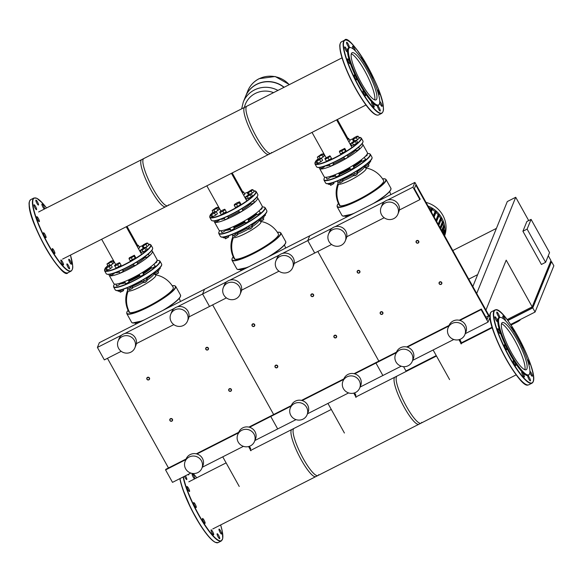 <?xml version="1.0" encoding="UTF-8"?>
<svg xmlns="http://www.w3.org/2000/svg" width="583" height="583" viewBox="0 0 583 583"><rect width="100%" height="100%" fill="white"/><g stroke="black" fill="none" stroke-linecap="round" stroke-linejoin="round"><path stroke-width="0.87" d="M237.733 434.67L238.724 432.236A9.051 8.709 22.1 0 1 254.997 431.631A9.051 8.709 22.1 0 1 255.492 439.043L254.501 441.477A9.051 8.709 22.1 0 1 238.228 442.082A9.051 8.709 22.1 0 1 245.53 429.328A9.051 8.709 22.1 0 1 254.501 441.477M185.139 461.386L186.13 458.952A9.051 8.709 22.1 0 1 202.403 458.347A9.051 8.709 22.1 0 1 202.899 465.759L201.907 468.193A9.051 8.709 22.1 0 1 185.634 468.798A9.051 8.709 22.1 0 1 192.944 456.037A9.051 8.709 22.1 0 1 201.907 468.193M170.724 314.273L171.708 311.839A9.051 8.709 22.1 0 1 187.981 311.235A9.051 8.709 22.1 0 1 188.477 318.646L187.493 321.08A9.051 8.709 22.1 0 1 171.22 321.685A9.051 8.709 22.1 0 1 178.522 308.932A9.051 8.709 22.1 0 1 187.493 321.08M118.13 340.989L119.114 338.555A9.051 8.709 22.1 0 1 135.387 337.951A9.051 8.709 22.1 0 1 135.883 345.362L134.899 347.796A9.051 8.709 22.1 0 1 118.626 348.401A9.051 8.709 22.1 0 1 125.928 335.648A9.051 8.709 22.1 0 1 134.899 347.796M414.892 182.406L489.99 317.334L488.066 322.078L481.128 309.624L481.376 309.019L487.155 319.397L488.583 315.862L415.796 185.088L414.367 188.622L420.139 199L419.898 199.605L412.961 187.15L414.892 182.406L309.704 235.831L307.78 240.582L314.711 253.037L307.78 240.582L309.704 235.831L204.516 289.263L202.593 294.014L209.523 306.469L202.593 294.014L204.516 289.263L99.336 342.695L97.412 347.439L104.342 359.893L121.213 351.323M226.933 281.647L177.341 306.84M174.339 308.363L124.747 333.556M121.745 335.079L97.412 347.439M226.393 297.898L188.972 316.904M173.807 324.614L136.378 343.62M107.447 358.319L168.472 467.96M273.653 414.528L212.635 304.887L273.653 414.528M291.296 405.571L271.008 415.876L270.76 416.481L277.69 428.942L270.76 416.481L271.008 415.876L248.89 427.106M238.702 432.287L196.303 453.822M186.108 458.996L165.82 469.308L165.579 469.913L172.51 482.367L190.823 473.068M291.048 406.176L249.524 427.273M238.454 432.892L196.93 453.989M185.86 459.608L165.579 469.913M296.004 419.636L254.888 440.522M243.41 446.352L202.294 467.238M342.921 381.246L343.904 378.812A9.051 8.709 22.1 0 1 360.177 378.199A9.051 8.709 22.1 0 1 360.673 385.611L359.689 388.045A9.051 8.709 22.1 0 1 343.416 388.65A9.051 8.709 22.1 0 1 350.718 375.897A9.051 8.709 22.1 0 1 359.689 388.045M290.327 407.962L291.311 405.52A9.051 8.709 22.1 0 1 307.584 404.915A9.051 8.709 22.1 0 1 308.079 412.327L307.095 414.761A9.051 8.709 22.1 0 1 290.822 415.366A9.051 8.709 22.1 0 1 298.124 402.613A9.051 8.709 22.1 0 1 307.095 414.761M275.905 260.849L276.896 258.415A9.051 8.709 22.1 0 1 293.169 257.81A9.051 8.709 22.1 0 1 293.664 265.214L292.673 267.648A9.051 8.709 22.1 0 1 276.4 268.253A9.051 8.709 22.1 0 1 283.71 255.5A9.051 8.709 22.1 0 1 292.673 267.648M223.318 287.565L224.302 285.123A9.051 8.709 22.1 0 1 240.575 284.519A9.051 8.709 22.1 0 1 241.071 291.93L240.079 294.364A9.051 8.709 22.1 0 1 223.806 294.969A9.051 8.709 22.1 0 1 231.116 282.216A9.051 8.709 22.1 0 1 240.079 294.364M332.113 228.223L282.529 253.408M279.527 254.931L229.935 280.124M331.581 244.466L294.16 263.48M278.987 271.182L241.566 290.188M378.841 361.103L317.815 251.462L378.841 361.103M396.476 352.139L376.195 362.444L375.948 363.056L382.878 375.51L375.948 363.056L376.195 362.444L354.078 373.681M343.89 378.855L301.484 400.397M396.236 352.751L354.704 373.841M343.642 379.467L302.118 400.557M401.191 366.204L360.075 387.09M348.598 392.92L307.481 413.806M138.404 248.591L139.68 247.68L138.528 245.611L138.105 245.173L136.823 245.749M137.253 246.522L138.528 245.611M110.916 265.068L113.918 262.78L112.767 260.703L110.945 261.155L106.959 263.997L108.074 266.008M106.959 263.997L111.681 261.898L112.832 263.975M108.773 263.552L109.684 265.185M111.681 261.898L112.767 260.703M123.523 290.261L120.222 292.098M120.273 292.221L123.501 290.677M117.788 290.56L118.16 291.23L119.318 291.223L122.561 289.467M118.874 290.414L119.318 291.223M110.471 268.61L112.228 267.138L111.076 265.061L109.91 265.076L106.995 266.555L105.246 268.027L106.398 270.097L107.556 270.089L110.471 268.61L109.32 266.533L111.076 265.061M105.246 268.027L106.405 268.012L107.556 270.089M106.405 268.012L109.32 266.533M131.991 286.909L132.64 288.133L129.623 289.955L128.624 288.796M129.317 289.984L132.64 288.133M126.919 287.878L127.815 289.153L132.844 286.297L132.385 285.473M127.072 287.82L127.713 290.057A25.331 25.331 0 0 0 128.974 312.094A25.331 4.424 150.9 0 0 129.71 312.59A25.331 4.424 150.9 0 0 157.17 301.389A25.331 4.424 150.9 0 0 173.246 287.455A25.331 25.331 0 0 0 155.18 274.768A16.098 2.813 150.9 0 1 155.34 274.804A16.098 2.813 150.9 0 1 145.59 283.965A16.098 2.813 150.9 0 1 128.143 291.085A25.331 24.544 104.9 0 0 129.71 312.59M129.82 286.647L130.541 287.944M119.93 263.093L119.508 262.663L116.782 263.873L114.479 265.52L116.053 268.02L118.779 266.81L121.082 265.163L119.93 263.093L117.628 264.733L118.779 266.81M114.479 265.52L116.053 268.02M114.902 265.95L117.628 264.733M146.501 279.578L147.127 280.773L145.247 282.128L143.812 282.617L143.105 281.414M143.812 282.617L145.386 282.274L147.127 280.773M141.348 280.831L141.917 281.851L144.271 280.991L146.96 279.286L147.302 278.448L146.829 277.588M143.491 279.6L144.271 280.991M146.224 277.967L146.96 279.286M134.389 255.237L129.339 257.803L128.996 258.648L130.155 260.725L135.205 258.16L135.54 257.314L134.389 255.237L134.046 256.083L135.205 258.16M128.996 258.648L131.35 257.788L132.509 259.858M131.35 257.788L134.046 256.083M157.964 271.43L158.583 272.604L157.942 273.216L155.26 274.447L154.575 273.274M155.26 274.447L157.927 273.456L158.583 272.604M153.052 273.449L154.976 273.179L157.876 271.532L158.962 270.33L158.35 269.237M154.524 272.37L154.976 273.179M157.177 270.264L157.876 271.532M144.227 247.578L140.241 250.42L141.392 252.497L146.114 250.399L147.2 249.196L146.049 247.126L144.227 247.578M140.241 250.42L142.055 249.969L143.214 252.045M142.055 249.969L144.963 248.322L146.114 250.399M144.963 248.322L146.049 247.126M154.91 265.95A2.172 0.379 150.9 0 1 155.209 265.986A2.172 0.379 150.9 0 1 154.976 266.358A2.172 0.379 150.9 0 1 152.921 267.67A2.172 0.379 150.9 0 1 151.412 268.093A2.172 0.379 150.9 0 1 151.536 267.823A19.545 3.411 150.9 0 1 143.316 273.857M151.077 266.999A18.816 3.287 150.9 0 1 142.908 273.121M119.93 283.717A2.172 0.379 150.9 0 1 120.156 283.71A2.172 0.379 150.9 0 1 120.222 283.753A2.172 0.379 150.9 0 1 118.677 285.043A2.172 0.379 150.9 0 1 116.491 285.91A2.172 0.379 150.9 0 1 116.425 285.867A2.172 0.379 150.9 0 1 116.556 285.597M156.616 261.752A2.172 0.379 150.9 0 1 156.842 261.745A2.172 0.379 150.9 0 1 156.907 261.789A2.172 0.379 150.9 0 1 154.787 263.399M143.462 274.119A2.172 0.379 150.9 0 1 143.761 274.156A2.172 0.379 150.9 0 1 142.376 275.344A2.172 0.379 150.9 0 1 139.964 276.262A2.172 0.379 150.9 0 1 140.088 275.999M128.974 281.48A2.172 0.379 150.9 0 1 129.266 281.516A2.172 0.379 150.9 0 1 128.413 282.376A2.172 0.379 150.9 0 1 126.438 283.447A2.172 0.379 150.9 0 1 125.469 283.622A2.172 0.379 150.9 0 1 125.6 283.36M125.301 282.821A19.545 3.411 150.9 0 1 120.156 283.71A19.545 3.411 150.9 0 1 119.858 283.593M140.007 275.854A19.545 3.411 150.9 0 1 128.945 281.429M139.599 275.118A18.816 3.287 150.9 0 1 128.522 280.671M124.857 282.026A18.816 3.287 150.9 0 1 121.395 282.791M145.517 257.001A18.7 3.265 150.9 0 1 137.348 263.137M134.046 265.141A18.7 3.265 150.9 0 1 122.962 270.687M119.296 272.035A18.7 3.265 150.9 0 1 115.157 272.735M138.55 260.944A18.7 3.265 150.9 0 1 136.772 262.095M133.471 264.099A18.7 3.265 150.9 0 1 124.726 268.639M150.939 266.744A17.978 3.141 150.9 0 1 142.828 272.982M139.526 274.994A17.978 3.141 150.9 0 1 128.435 280.518M124.747 281.822A17.978 3.141 150.9 0 1 122.838 282.267M145.976 270.184A18.7 3.265 150.9 0 1 142.551 272.48M139.242 274.476A18.7 3.265 150.9 0 1 128.668 279.818M149.022 255.361A2.172 0.379 150.9 0 1 149.314 255.398A2.172 0.379 150.9 0 1 147.193 257.001A2.172 0.379 150.9 0 1 145.517 257.511A2.172 0.379 150.9 0 1 145.648 257.241M137.566 263.531A2.172 0.379 150.9 0 1 137.865 263.567A2.172 0.379 150.9 0 1 136.677 264.646A2.172 0.379 150.9 0 1 134.469 265.688A2.172 0.379 150.9 0 1 134.068 265.68A2.172 0.379 150.9 0 1 134.199 265.411M123.079 270.891A2.172 0.379 150.9 0 1 123.377 270.927A2.172 0.379 150.9 0 1 123.37 271.022A2.172 0.379 150.9 0 1 121.461 272.429A2.172 0.379 150.9 0 1 119.581 273.041A2.172 0.379 150.9 0 1 119.581 272.946A2.172 0.379 150.9 0 1 119.704 272.771M114.035 273.136A2.172 0.379 150.9 0 1 114.334 273.165A2.172 0.379 150.9 0 1 113.612 273.93A2.172 0.379 150.9 0 1 111.688 275.023A2.172 0.379 150.9 0 1 110.537 275.278A2.172 0.379 150.9 0 1 110.661 275.008M127.007 226.372L137.595 245.399M136.867 245.727L126.598 226.583M151.587 250.712A24.734 4.321 150.9 0 1 152.382 251.215L157.009 259.515A24.734 4.321 150.9 0 1 137.501 275.322A24.734 4.321 150.9 0 1 113.787 283.571L109.167 275.271A24.734 4.321 150.9 0 1 109.159 274.331M152.382 251.215A24.734 4.321 150.9 0 1 132.873 267.014A24.734 4.321 150.9 0 1 109.167 275.271M160.208 268.304L158.591 269.667M158.685 269.834L160.281 268.406M141.931 246.062L143.09 246.055L147.761 243.096L146.595 243.111L143.68 244.59L141.931 246.062L143.243 248.132M143.09 246.055L144.008 247.702M146.085 247.192L148.913 245.173L147.761 243.096M146.005 244.569L147.156 246.645M243.592 195.167L244.867 194.256L243.716 192.179L243.286 191.749L242.003 192.317M242.433 193.09L243.716 192.179M216.096 211.636L219.106 209.348L217.947 207.271L216.133 207.723L212.139 210.572L213.261 212.576M212.139 210.572L216.861 208.474L218.02 210.543M213.961 210.12L214.872 211.76M216.861 208.474L217.947 207.271M228.704 236.836L225.41 238.673M228.784 236.946L225.461 238.79M222.968 237.128L223.347 237.798L224.506 237.791L227.742 236.042M224.061 236.989L224.506 237.791M215.659 215.178L217.415 213.706L216.257 211.636L215.098 211.644L212.183 213.123L210.427 214.595L211.585 216.672L212.744 216.657L215.659 215.178L214.508 213.108L216.257 211.636M210.427 214.595L211.593 214.588L212.744 216.657M211.593 214.588L214.508 213.108M237.179 233.477L237.828 234.701L234.803 236.523L233.812 235.364M234.504 236.552L237.828 234.701M232.107 234.446L233.003 235.721L238.032 232.872L237.572 232.049M232.26 234.388L232.901 236.625A25.331 25.331 0 0 0 234.162 258.67A25.331 4.424 150.9 0 0 234.898 259.158A25.331 4.424 150.9 0 0 262.35 247.957A25.331 4.424 150.9 0 0 278.434 234.023A25.331 25.331 0 0 0 260.368 221.343A16.098 2.813 150.9 0 1 260.521 221.372A16.098 2.813 150.9 0 1 250.777 230.54A16.098 2.813 150.9 0 1 233.331 237.653A25.331 24.544 104.9 0 0 234.898 259.158M235.007 233.222L235.729 234.512M225.118 209.661L224.688 209.231L221.963 210.441L219.66 212.088L221.241 214.595L226.27 211.738L225.118 209.661L222.808 211.308L223.967 213.378M219.66 212.088L221.241 214.595M220.083 212.518L222.808 211.308M251.688 226.153L252.315 227.341L250.428 228.704L248.992 229.192L248.292 227.989M248.992 229.192L250.566 228.849L252.315 227.341M246.529 227.406L247.097 228.427L249.451 227.567L252.148 225.861L252.49 225.016L252.016 224.164M248.679 226.175L249.451 227.567M251.411 224.535L252.148 225.861M239.577 201.813L237.223 202.673L234.526 204.378L234.184 205.216L235.335 207.293L237.689 206.433L240.385 204.728L240.728 203.882L239.577 201.813L239.234 202.651L240.385 204.728M234.184 205.216L236.538 204.356L237.689 206.433M236.538 204.356L239.234 202.651M263.152 218.006L263.764 219.172L263.13 219.784L260.448 221.023L259.756 219.849M260.448 221.023L263.108 220.024L263.764 219.172M258.24 220.017L260.156 219.747L263.064 218.1L264.15 216.898L263.538 215.805M259.712 218.938L260.156 219.747M262.357 216.84L263.064 218.1M249.415 194.146L245.421 196.996L246.58 199.065L251.302 196.967L252.388 195.771L251.229 193.694L249.415 194.146M245.421 196.996L247.243 196.544L248.394 198.614M247.243 196.544L250.151 194.897L251.302 196.967M250.151 194.897L251.229 193.694M256.717 214.391A19.545 3.411 150.9 0 1 248.504 220.425M256.265 213.567A18.816 3.287 150.9 0 1 248.088 219.689M225.111 230.292A2.172 0.379 150.9 0 1 225.344 230.285A2.172 0.379 150.9 0 1 225.41 230.321A2.172 0.379 150.9 0 1 223.865 231.619A2.172 0.379 150.9 0 1 221.678 232.479A2.172 0.379 150.9 0 1 221.613 232.435A2.172 0.379 150.9 0 1 221.737 232.165M261.796 208.328A2.172 0.379 150.9 0 1 262.029 208.32A2.172 0.379 150.9 0 1 262.095 208.357A2.172 0.379 150.9 0 1 259.967 209.967M260.098 212.518A2.172 0.379 150.9 0 1 260.39 212.555A2.172 0.379 150.9 0 1 260.156 212.933A2.172 0.379 150.9 0 1 258.101 214.238A2.172 0.379 150.9 0 1 256.6 214.668A2.172 0.379 150.9 0 1 256.724 214.398M248.649 220.687A2.172 0.379 150.9 0 1 248.941 220.724A2.172 0.379 150.9 0 1 247.564 221.919A2.172 0.379 150.9 0 1 245.144 222.837A2.172 0.379 150.9 0 1 245.275 222.568M234.155 228.048A2.172 0.379 150.9 0 1 234.453 228.084A2.172 0.379 150.9 0 1 233.594 228.944A2.172 0.379 150.9 0 1 231.626 230.015A2.172 0.379 150.9 0 1 230.657 230.198A2.172 0.379 150.9 0 1 230.781 229.928M230.482 229.389A19.545 3.411 150.9 0 1 225.344 230.285A19.545 3.411 150.9 0 1 225.038 230.161M245.195 222.422A19.545 3.411 150.9 0 1 234.126 227.997M244.787 221.693A18.816 3.287 150.9 0 1 233.71 227.246M230.045 228.602A18.816 3.287 150.9 0 1 226.583 229.359M250.697 203.569A18.7 3.265 150.9 0 1 242.535 209.705M239.234 211.709A18.7 3.265 150.9 0 1 228.15 217.262M224.484 218.61A18.7 3.265 150.9 0 1 220.338 219.303M243.73 207.512A18.7 3.265 150.9 0 1 241.96 208.67M238.651 210.674A18.7 3.265 150.9 0 1 229.913 215.207M256.119 213.312A17.978 3.141 150.9 0 1 248.015 219.551M244.714 221.562A17.978 3.141 150.9 0 1 233.623 227.086M229.928 228.398A17.978 3.141 150.9 0 1 228.026 228.842M251.164 216.752A18.7 3.265 150.9 0 1 247.731 219.048M244.43 221.052A18.7 3.265 150.9 0 1 233.849 226.393M254.203 201.929A2.172 0.379 150.9 0 1 254.501 201.966A2.172 0.379 150.9 0 1 252.381 203.569A2.172 0.379 150.9 0 1 250.705 204.079A2.172 0.379 150.9 0 1 250.828 203.81M242.754 210.106A2.172 0.379 150.9 0 1 243.053 210.135A2.172 0.379 150.9 0 1 241.865 211.214A2.172 0.379 150.9 0 1 239.657 212.263A2.172 0.379 150.9 0 1 239.256 212.248A2.172 0.379 150.9 0 1 239.38 211.979M228.266 217.466A2.172 0.379 150.9 0 1 228.558 217.495A2.172 0.379 150.9 0 1 228.558 217.59A2.172 0.379 150.9 0 1 226.641 218.997A2.172 0.379 150.9 0 1 224.761 219.609A2.172 0.379 150.9 0 1 224.768 219.514A2.172 0.379 150.9 0 1 224.892 219.339M219.223 219.704A2.172 0.379 150.9 0 1 219.514 219.74A2.172 0.379 150.9 0 1 218.8 220.498A2.172 0.379 150.9 0 1 216.869 221.591A2.172 0.379 150.9 0 1 215.717 221.846A2.172 0.379 150.9 0 1 215.848 221.584M232.187 172.94L242.783 191.975M242.047 192.295L231.779 173.151M256.775 197.287A24.734 4.321 150.9 0 1 257.569 197.783L262.19 206.091A24.734 4.321 150.9 0 1 242.681 221.89A24.734 4.321 150.9 0 1 218.975 230.139L214.355 221.839A24.734 4.321 150.9 0 1 214.347 220.899M257.569 197.783A24.734 4.321 150.9 0 1 238.061 213.582A24.734 4.321 150.9 0 1 214.355 221.839M265.389 214.872L263.778 216.235M263.873 216.402L265.374 215.28M247.112 192.63L248.278 192.623L251.193 191.144L252.942 189.672L251.783 189.679L247.112 192.63L248.431 194.707M248.278 192.623L249.196 194.27M251.266 193.76L254.101 191.741L252.942 189.672M251.193 191.144L252.344 193.213M249.422 446.301L250.697 448.604L250.479 449.15L248.97 446.447M354.602 392.876L355.885 395.172L355.659 395.719L354.158 393.022M38.624 211.972L143.812 158.547A26.432 5.524 63.1 0 0 143.119 159.37A26.432 5.524 63.1 0 0 151.952 186.713A26.432 5.524 63.1 0 0 167.751 205.675A26.432 5.524 63.1 0 0 168.436 204.852M270.833 153.314L165.645 206.746A26.432 5.524 -116.9 0 1 149.846 187.784A26.432 5.524 -116.9 0 1 141.02 160.434A26.432 5.524 -116.9 0 1 141.705 159.611L246.886 106.186A26.432 5.524 63.1 0 0 246.201 107.01A26.432 5.524 63.1 0 0 255.033 134.352A26.432 5.524 63.1 0 0 270.833 153.314A26.432 5.524 63.1 0 0 271.518 152.491M318.631 474.7A26.432 5.524 -116.9 0 1 317.946 475.531A26.432 5.524 -116.9 0 1 302.147 456.569A26.432 5.524 -116.9 0 1 293.322 429.226A26.432 5.524 -116.9 0 1 294.007 428.396L250.442 450.528M331.297 409.455L291.901 429.467A26.432 5.524 63.1 0 0 291.216 430.29A26.432 5.524 63.1 0 0 300.041 457.633A26.432 5.524 63.1 0 0 315.848 476.595L421.028 423.171A26.432 5.524 -116.9 0 1 405.229 404.208A26.432 5.524 -116.9 0 1 396.404 376.866A26.432 5.524 -116.9 0 1 397.089 376.035L355.623 397.096M421.713 422.34A26.432 5.524 -116.9 0 1 421.028 423.171M205.828 349.319A1.45 1.392 -157.9 0 0 208.43 349.224A1.45 1.392 -157.9 0 0 206.994 347.279A1.45 1.392 -157.9 0 0 205.828 349.319M206.01 349.275A1.21 1.159 22.1 0 1 206.484 347.701A1.21 1.159 22.1 0 1 208.116 348.204A1.21 1.159 22.1 0 1 207.643 349.778A1.21 1.159 22.1 0 1 206.01 349.275M311.009 295.894A1.45 1.392 -157.9 0 0 313.61 295.792A1.45 1.392 -157.9 0 0 312.182 293.847A1.45 1.392 -157.9 0 0 311.009 295.894M311.198 295.843A1.21 1.159 22.1 0 1 311.672 294.277A1.21 1.159 22.1 0 1 313.297 294.779A1.21 1.159 22.1 0 1 312.823 296.346A1.21 1.159 22.1 0 1 311.198 295.843M146.923 379.241A1.45 1.392 22.1 0 1 148.089 377.201A1.45 1.392 22.1 0 1 149.525 379.147A1.45 1.392 22.1 0 1 146.923 379.241M147.105 379.198A1.21 1.159 -157.9 0 0 148.738 379.701A1.21 1.159 -157.9 0 0 149.212 378.127A1.21 1.159 -157.9 0 0 147.579 377.624A1.21 1.159 -157.9 0 0 147.105 379.198M252.104 325.81A1.45 1.392 22.1 0 1 253.277 323.769A1.45 1.392 22.1 0 1 254.713 325.715A1.45 1.392 22.1 0 1 252.104 325.81M252.293 325.766A1.21 1.159 -157.9 0 0 253.918 326.269A1.21 1.159 -157.9 0 0 254.392 324.695A1.21 1.159 -157.9 0 0 252.767 324.192A1.21 1.159 -157.9 0 0 252.293 325.766M231.342 389.349A1.45 1.392 22.1 0 1 230.176 391.39A1.45 1.392 22.1 0 1 228.74 389.444A1.45 1.392 22.1 0 1 231.342 389.349M231.108 389.517A1.21 1.159 -157.9 0 0 229.476 389.014A1.21 1.159 -157.9 0 0 229.002 390.581A1.21 1.159 -157.9 0 0 230.635 391.084A1.21 1.159 -157.9 0 0 231.108 389.517M336.529 335.917A1.45 1.392 22.1 0 1 335.356 337.958A1.45 1.392 22.1 0 1 333.921 336.012A1.45 1.392 22.1 0 1 336.529 335.917M336.289 336.085A1.21 1.159 -157.9 0 0 334.664 335.582A1.21 1.159 -157.9 0 0 334.19 337.156A1.21 1.159 -157.9 0 0 335.815 337.659A1.21 1.159 -157.9 0 0 336.289 336.085M172.437 419.264A1.45 1.392 -157.9 0 0 169.835 419.366A1.45 1.392 -157.9 0 0 171.271 421.305A1.45 1.392 -157.9 0 0 172.437 419.264M172.204 419.432A1.21 1.159 22.1 0 1 171.73 421.006A1.21 1.159 22.1 0 1 170.098 420.503A1.21 1.159 22.1 0 1 170.571 418.929A1.21 1.159 22.1 0 1 172.204 419.432M277.625 365.84A1.45 1.392 -157.9 0 0 275.016 365.935A1.45 1.392 -157.9 0 0 276.451 367.88A1.45 1.392 -157.9 0 0 277.625 365.84M277.384 366.007A1.21 1.159 22.1 0 1 276.91 367.574A1.21 1.159 22.1 0 1 275.285 367.071A1.21 1.159 22.1 0 1 275.759 365.505A1.21 1.159 22.1 0 1 277.384 366.007M448.101 327.814L449.092 325.38A9.051 8.709 22.1 0 1 465.365 324.775A9.051 8.709 22.1 0 1 465.861 332.179L464.87 334.62A9.051 8.709 22.1 0 1 448.597 335.225A9.051 8.709 22.1 0 1 455.906 322.465A9.051 8.709 22.1 0 1 464.87 334.62M395.514 354.53L396.498 352.096A9.051 8.709 22.1 0 1 412.771 351.491A9.051 8.709 22.1 0 1 413.267 358.895L412.276 361.329A9.051 8.709 22.1 0 1 396.003 361.941A9.051 8.709 22.1 0 1 403.312 349.181A9.051 8.709 22.1 0 1 412.276 361.329M381.093 207.417L382.076 204.983A9.051 8.709 22.1 0 1 398.349 204.378A9.051 8.709 22.1 0 1 398.845 211.782L397.861 214.223A9.051 8.709 22.1 0 1 381.588 214.828A9.051 8.709 22.1 0 1 388.89 202.068A9.051 8.709 22.1 0 1 397.861 214.223M328.499 234.133L329.49 231.699A9.051 8.709 22.1 0 1 345.763 231.094A9.051 8.709 22.1 0 1 346.258 238.498L345.267 240.932A9.051 8.709 22.1 0 1 328.994 241.544A9.051 8.709 22.1 0 1 336.296 228.784A9.051 8.709 22.1 0 1 345.267 240.932M412.961 187.15L387.71 199.976M384.707 201.507L335.116 226.692M419.898 199.605L399.34 210.048M384.175 217.751L346.754 236.764M488.583 315.862L485.938 317.21M481.376 309.019L459.266 320.249M449.07 325.423L406.672 346.965M481.128 309.624L459.892 320.41M448.823 326.035L407.298 347.125M488.066 322.078L465.256 333.665M453.785 339.495L412.669 360.374M426.02 202.403A26.177 25.193 22.1 0 1 442.832 215.287A26.177 25.193 22.1 0 1 444.618 235.816M444.406 235.437A26.177 25.193 -157.9 0 0 441.754 217.955A26.177 25.193 -157.9 0 0 428.068 206.076M440.384 228.208L443.029 221.686L442.322 222.043A24.974 24.027 -157.9 0 0 441.214 219.463M443.029 221.686L443.452 222.065L440.719 228.806M441.987 231.094L444.115 225.847L443.43 226.197A24.974 24.027 -157.9 0 0 442.832 223.595M444.115 225.847L444.538 226.219L442.322 231.691M443.255 233.36L444.457 230.387L443.765 230.744A24.974 24.027 -157.9 0 0 443.692 228.31M444.457 230.387L444.887 230.759L443.583 233.958M431.318 211.913L432.615 208.714L432.192 208.342L431.18 208.852A24.974 24.027 -157.9 0 0 428.979 207.723M434.138 216.993L436.361 211.527L435.938 211.155L435.056 211.6A24.974 24.027 -157.9 0 0 432.28 209.53M436.623 221.46L439.363 214.712L438.941 214.34L438.146 214.741A24.974 24.027 -157.9 0 0 435.989 212.438M438.81 225.388L441.717 218.231L441.295 217.86L440.551 218.231A24.974 24.027 -157.9 0 0 438.933 215.761M431.18 208.852L430.516 210.485M435.056 211.6L433.402 215.666M438.146 214.741L435.931 220.206M443.765 230.744L442.934 232.785M443.43 226.197L441.674 230.525M440.551 218.231L438.139 224.178M442.322 222.043L440.063 227.625M348.772 141.735L350.055 140.824L348.474 138.317L347.191 138.892M347.621 139.665L348.896 138.747M321.284 158.204L324.286 155.916L323.135 153.846L321.313 154.291L317.327 157.14L318.442 159.152M317.327 157.14L322.049 155.042L323.201 157.119M319.141 156.689L320.06 158.328M322.049 155.042L323.135 153.846M333.891 183.405L330.59 185.241M330.648 185.365L333.964 183.514M328.156 183.703L328.528 184.374L329.694 184.359L332.929 182.61M329.242 183.558L329.694 184.359M320.847 161.746L322.596 160.281L321.444 158.204L320.286 158.212L315.614 161.163L316.766 163.24L317.932 163.233L320.847 161.746L319.688 159.676L321.444 158.204M315.614 161.163L316.773 161.156L317.932 163.233M316.773 161.156L319.688 159.676M342.359 180.045L343.008 181.277L339.991 183.091L338.993 181.932M339.692 183.12L343.008 181.277M337.295 181.022L338.184 182.297L343.212 179.44L342.76 178.617M337.44 180.956L338.082 183.2A25.331 25.331 0 0 0 339.342 205.238A25.331 4.424 150.9 0 0 340.078 205.726A25.331 4.424 150.9 0 0 367.538 194.525A25.331 4.424 150.9 0 0 383.614 180.599A25.331 25.331 0 0 0 365.548 167.911A16.098 2.813 150.9 0 1 365.709 167.948A16.098 2.813 150.9 0 1 355.958 177.108A16.098 2.813 150.9 0 1 338.519 184.221A25.331 24.544 104.9 0 0 340.078 205.726M340.195 179.79L340.909 181.08M330.299 156.237L329.876 155.799L324.848 158.656L326.422 161.163L329.147 159.953L331.45 158.306L330.299 156.237L327.996 157.876L329.147 159.953M324.848 158.656L326.422 161.163M325.27 159.086L327.996 157.876M356.869 172.721L357.503 173.916L355.615 175.272L354.18 175.76L353.473 174.557M354.18 175.76L355.754 175.417L357.503 173.916M351.717 173.974L352.285 174.995L354.639 174.135L357.335 172.43L357.678 171.584L357.197 170.732M353.859 172.743L354.639 174.135M356.592 171.103L357.335 172.43M344.757 148.381L339.707 150.946L339.364 151.791L340.523 153.861L345.573 151.296L345.916 150.458L344.757 148.381L344.415 149.226L345.573 151.296M339.364 151.791L341.718 150.931L342.877 153.001M341.718 150.931L344.415 149.226M368.332 164.574L368.952 165.747L368.31 166.352L365.628 167.591L364.943 166.417M365.628 167.591L368.296 166.592L368.952 165.747M363.428 166.592L365.344 166.315L368.245 164.668L369.331 163.473L368.726 162.38M364.892 165.514L365.344 166.315M367.545 163.408L368.245 164.668M354.595 140.714L350.609 143.564L351.76 145.641L356.483 143.542L357.568 142.339L356.417 140.27L354.595 140.714M350.609 143.564L352.431 143.112L353.582 145.189M352.431 143.112L355.331 141.465L356.483 143.542M355.331 141.465L356.417 140.27M361.905 160.959A19.545 3.411 150.9 0 1 353.684 167M361.445 160.143A18.816 3.287 150.9 0 1 353.276 166.257M330.299 176.86A2.172 0.379 150.9 0 1 330.532 176.853A2.172 0.379 150.9 0 1 330.59 176.897A2.172 0.379 150.9 0 1 329.045 178.187A2.172 0.379 150.9 0 1 326.859 179.047A2.172 0.379 150.9 0 1 326.801 179.01A2.172 0.379 150.9 0 1 326.925 178.741M366.984 154.896A2.172 0.379 150.9 0 1 367.217 154.889A2.172 0.379 150.9 0 1 367.275 154.932A2.172 0.379 150.9 0 1 365.155 156.536M365.279 159.086A2.172 0.379 150.9 0 1 365.577 159.123A2.172 0.379 150.9 0 1 365.344 159.502A2.172 0.379 150.9 0 1 363.289 160.813A2.172 0.379 150.9 0 1 361.781 161.236A2.172 0.379 150.9 0 1 361.905 160.966M353.83 167.263A2.172 0.379 150.9 0 1 354.129 167.292A2.172 0.379 150.9 0 1 352.751 168.487A2.172 0.379 150.9 0 1 350.332 169.405A2.172 0.379 150.9 0 1 350.456 169.136M339.342 174.623A2.172 0.379 150.9 0 1 339.634 174.652A2.172 0.379 150.9 0 1 338.781 175.512A2.172 0.379 150.9 0 1 336.806 176.583A2.172 0.379 150.9 0 1 335.844 176.766A2.172 0.379 150.9 0 1 335.968 176.496M335.67 175.957A19.545 3.411 150.9 0 1 330.532 176.853A19.545 3.411 150.9 0 1 330.226 176.729M350.383 168.997A19.545 3.411 150.9 0 1 339.313 174.572M349.968 168.261A18.816 3.287 150.9 0 1 338.891 173.814M335.225 175.17A18.816 3.287 150.9 0 1 331.763 175.928M355.885 150.144A18.7 3.265 150.9 0 1 347.716 156.28M344.415 158.277A18.7 3.265 150.9 0 1 333.338 163.83M329.665 165.178A18.7 3.265 150.9 0 1 325.525 165.878M348.918 154.08A18.7 3.265 150.9 0 1 347.14 155.238M343.839 157.242A18.7 3.265 150.9 0 1 335.094 161.775M361.307 159.88A17.978 3.141 150.9 0 1 353.196 166.126M349.902 168.13A17.978 3.141 150.9 0 1 338.803 173.661M335.116 174.966A17.978 3.141 150.9 0 1 333.214 175.41M356.351 163.327A18.7 3.265 150.9 0 1 352.919 165.616M349.618 167.62A18.7 3.265 150.9 0 1 339.036 172.962M359.39 148.505A2.172 0.379 150.9 0 1 359.682 148.541A2.172 0.379 150.9 0 1 357.561 150.144A2.172 0.379 150.9 0 1 355.892 150.647A2.172 0.379 150.9 0 1 356.016 150.378M347.942 156.674A2.172 0.379 150.9 0 1 348.233 156.71A2.172 0.379 150.9 0 1 347.045 157.782A2.172 0.379 150.9 0 1 344.844 158.831A2.172 0.379 150.9 0 1 344.436 158.816A2.172 0.379 150.9 0 1 344.568 158.547M333.447 164.034A2.172 0.379 150.9 0 1 333.746 164.071A2.172 0.379 150.9 0 1 333.738 164.166A2.172 0.379 150.9 0 1 331.829 165.565A2.172 0.379 150.9 0 1 329.949 166.177A2.172 0.379 150.9 0 1 329.956 166.089A2.172 0.379 150.9 0 1 330.073 165.915M324.571 166.578L324.396 166.264A2.172 0.379 150.9 0 1 324.702 166.308A2.172 0.379 150.9 0 1 323.98 167.073A2.172 0.379 150.9 0 1 322.056 168.159A2.172 0.379 150.9 0 1 320.905 168.421A2.172 0.379 150.9 0 1 321.029 168.152M337.375 119.515L347.971 138.543M347.235 138.871L336.967 119.719M361.956 143.855A24.734 4.321 150.9 0 1 362.757 144.358L367.377 152.659A24.734 4.321 150.9 0 1 347.869 168.458A24.734 4.321 150.9 0 1 324.155 176.715L319.535 168.407A24.734 4.321 150.9 0 1 319.535 167.467M362.757 144.358A24.734 4.321 150.9 0 1 343.249 160.157A24.734 4.321 150.9 0 1 319.535 168.407M370.577 161.44L368.959 162.803M369.054 162.978L370.65 161.549M352.3 139.206L353.458 139.191L356.373 137.712L358.13 136.24L356.971 136.254L354.056 137.734L352.3 139.206L353.619 141.275M353.458 139.191L354.377 140.846M356.453 140.335L359.281 138.317L358.13 136.24M356.373 137.712L357.532 139.789M459.79 339.444L461.066 341.74L460.847 342.287L459.338 339.59M366.015 104.962L268.727 154.386A26.432 5.524 -116.9 0 1 252.927 135.424A26.432 5.524 -116.9 0 1 244.102 108.074A26.432 5.524 -116.9 0 1 244.787 107.25L342.075 57.834M374.687 99.875A26.432 5.524 63.1 0 0 366.86 74.886A26.432 5.524 63.1 0 0 351.301 53.833M379.205 104.335L378.768 105.02A32.51 6.792 -116.9 0 1 361.7 87.676A32.51 6.792 -116.9 0 1 347.519 51.749A32.51 6.792 -116.9 0 1 349.552 47.5L350.361 47.551A32.087 6.704 -116.9 0 1 367.647 68.794A32.087 6.704 -116.9 0 1 379.737 100.888A32.087 6.704 -116.9 0 1 379.205 104.335A32.087 6.704 -116.9 0 1 362.356 87.21A32.087 6.704 -116.9 0 1 348.35 51.749A32.087 6.704 -116.9 0 1 350.361 47.551M379.693 102.754A2.777 0.583 63.1 0 0 380.961 105.297A2.777 0.583 63.1 0 0 382.076 106.361A2.777 0.583 63.1 0 0 382.171 106.019A2.777 0.583 63.1 0 0 381.231 103.439A2.777 0.583 63.1 0 0 379.759 101.442M354.129 75.265A2.777 0.583 63.1 0 0 355.251 78.188A2.777 0.583 63.1 0 0 356.738 79.864A2.777 0.583 63.1 0 0 356.84 79.514A2.777 0.583 63.1 0 0 355.71 76.592A2.777 0.583 63.1 0 0 354.224 74.915A2.777 0.583 63.1 0 0 354.129 75.265M362.947 91.116A2.777 0.583 63.1 0 0 364.076 94.038A2.777 0.583 63.1 0 0 365.563 95.714A2.777 0.583 63.1 0 0 365.665 95.364A2.777 0.583 63.1 0 0 364.535 92.442A2.777 0.583 63.1 0 0 363.049 90.766A2.777 0.583 63.1 0 0 362.947 91.116M371.531 102.513A2.777 0.583 63.1 0 0 372.661 105.436A2.777 0.583 63.1 0 0 374.148 107.112A2.777 0.583 63.1 0 0 374.242 106.762A2.777 0.583 63.1 0 0 373.12 103.84A2.777 0.583 63.1 0 0 371.633 102.163A2.777 0.583 63.1 0 0 371.531 102.513M346.535 42.617A2.777 0.583 63.1 0 0 347.665 45.54A2.777 0.583 63.1 0 0 349.151 47.216A2.777 0.583 63.1 0 0 349.253 46.866A2.777 0.583 63.1 0 0 348.124 43.944A2.777 0.583 63.1 0 0 346.637 42.267A2.777 0.583 63.1 0 0 346.535 42.617M355.295 50.859A2.777 0.583 63.1 0 0 355.295 50.765A2.777 0.583 63.1 0 0 354.165 47.842A2.777 0.583 63.1 0 0 352.679 46.166A2.777 0.583 63.1 0 0 352.584 46.516A2.777 0.583 63.1 0 0 353.633 49.3M344.655 47.267A2.777 0.583 63.1 0 0 345.777 50.189A2.777 0.583 63.1 0 0 347.264 51.865A2.777 0.583 63.1 0 0 347.366 51.515A2.777 0.583 63.1 0 0 346.236 48.593A2.777 0.583 63.1 0 0 344.75 46.917A2.777 0.583 63.1 0 0 344.655 47.267M363.872 62.352A2.777 0.583 63.1 0 0 363.879 62.17A2.777 0.583 63.1 0 0 362.75 59.247A2.777 0.583 63.1 0 0 361.263 57.571A2.777 0.583 63.1 0 0 361.161 57.921A2.777 0.583 63.1 0 0 361.227 58.315M372.486 78.37A2.777 0.583 63.1 0 0 372.603 78.362A2.777 0.583 63.1 0 0 372.697 78.013A2.777 0.583 63.1 0 0 371.575 75.098A2.777 0.583 63.1 0 0 370.088 73.414M347.432 59.211A2.777 0.583 63.1 0 0 348.561 62.133A2.777 0.583 63.1 0 0 350.04 63.809A2.777 0.583 63.1 0 0 350.143 63.467A2.777 0.583 63.1 0 0 349.013 60.545A2.777 0.583 63.1 0 0 347.534 58.868A2.777 0.583 63.1 0 0 347.432 59.211M377.573 106.412A2.777 0.583 63.1 0 0 378.702 109.334A2.777 0.583 63.1 0 0 380.189 111.01A2.777 0.583 63.1 0 0 380.291 110.661A2.777 0.583 63.1 0 0 379.161 107.738A2.777 0.583 63.1 0 0 377.675 106.062A2.777 0.583 63.1 0 0 377.573 106.412M378.301 93.528A2.777 0.583 63.1 0 0 379.293 94.417A2.777 0.583 63.1 0 0 379.395 94.067A2.777 0.583 63.1 0 0 378.491 91.56A2.777 0.583 63.1 0 0 377.026 89.52M351.119 56.077A26.432 5.524 63.1 0 0 361.861 83.916A26.432 5.524 63.1 0 0 376.013 99.882A26.432 5.524 63.1 0 0 376.968 96.559A26.432 5.524 63.1 0 0 366.226 68.721A26.432 5.524 63.1 0 0 352.074 52.754A26.432 5.524 63.1 0 0 351.119 56.077M68.743 259.595A2.777 0.583 -116.9 0 1 68.845 259.246A2.777 0.583 -116.9 0 1 70.332 260.922A2.777 0.583 -116.9 0 1 71.461 263.844A2.777 0.583 -116.9 0 1 71.359 264.194A2.777 0.583 -116.9 0 1 69.873 262.518A2.777 0.583 -116.9 0 1 68.743 259.595M43.412 233.098A2.777 0.583 -116.9 0 1 43.514 232.748A2.777 0.583 -116.9 0 1 45 234.424A2.777 0.583 -116.9 0 1 46.123 237.347A2.777 0.583 -116.9 0 1 46.028 237.696A2.777 0.583 -116.9 0 1 44.541 236.02A2.777 0.583 -116.9 0 1 43.412 233.098M52.23 248.941A2.777 0.583 -116.9 0 1 52.332 248.591A2.777 0.583 -116.9 0 1 53.818 250.267A2.777 0.583 -116.9 0 1 54.948 253.19A2.777 0.583 -116.9 0 1 54.846 253.539A2.777 0.583 -116.9 0 1 53.359 251.863A2.777 0.583 -116.9 0 1 52.23 248.941M60.814 260.346A2.777 0.583 -116.9 0 1 60.916 259.996A2.777 0.583 -116.9 0 1 62.403 261.672A2.777 0.583 -116.9 0 1 63.532 264.595A2.777 0.583 -116.9 0 1 63.43 264.944A2.777 0.583 -116.9 0 1 61.944 263.268A2.777 0.583 -116.9 0 1 60.814 260.346M35.825 200.45A2.777 0.583 -116.9 0 1 35.92 200.1A2.777 0.583 -116.9 0 1 37.407 201.776A2.777 0.583 -116.9 0 1 38.536 204.699A2.777 0.583 -116.9 0 1 38.434 205.048A2.777 0.583 -116.9 0 1 36.948 203.372A2.777 0.583 -116.9 0 1 35.825 200.45M41.867 204.349A2.777 0.583 -116.9 0 1 41.969 203.999A2.777 0.583 -116.9 0 1 43.455 205.675A2.777 0.583 -116.9 0 1 44.578 208.597A2.777 0.583 -116.9 0 1 44.483 208.947A2.777 0.583 -116.9 0 1 42.996 207.271A2.777 0.583 -116.9 0 1 41.867 204.349M33.938 205.092A2.777 0.583 -116.9 0 1 34.04 204.742A2.777 0.583 -116.9 0 1 35.519 206.426A2.777 0.583 -116.9 0 1 36.649 209.341A2.777 0.583 -116.9 0 1 36.547 209.691A2.777 0.583 -116.9 0 1 35.067 208.014A2.777 0.583 -116.9 0 1 33.938 205.092M36.714 217.044A2.777 0.583 -116.9 0 1 36.816 216.694A2.777 0.583 -116.9 0 1 38.303 218.37A2.777 0.583 -116.9 0 1 39.425 221.292A2.777 0.583 -116.9 0 1 39.331 221.642A2.777 0.583 -116.9 0 1 37.844 219.966A2.777 0.583 -116.9 0 1 36.714 217.044M66.856 264.245A2.777 0.583 -116.9 0 1 66.958 263.895A2.777 0.583 -116.9 0 1 68.444 265.571A2.777 0.583 -116.9 0 1 69.574 268.493A2.777 0.583 -116.9 0 1 69.472 268.843A2.777 0.583 -116.9 0 1 67.985 267.167A2.777 0.583 -116.9 0 1 66.856 264.245M500.557 317.407L499.748 317.356A32.51 6.792 63.1 0 0 499.434 317.356A32.51 6.792 63.1 0 0 506.372 347.176A32.51 6.792 63.1 0 0 527.79 375.634A32.51 6.792 63.1 0 0 528.97 374.876L529.4 374.191A32.087 6.704 63.1 0 0 520.218 343.139A32.087 6.704 63.1 0 0 500.557 317.407A32.087 6.704 63.1 0 0 500.25 317.407A32.087 6.704 63.1 0 0 507.093 346.849A32.087 6.704 63.1 0 0 528.234 374.935A32.087 6.704 63.1 0 0 529.4 374.191M496.884 312.109A2.777 0.583 -116.9 0 1 498.662 314.434A2.777 0.583 -116.9 0 1 499.347 317.072A2.777 0.583 -116.9 0 1 499.303 317.079A2.777 0.583 -116.9 0 1 497.525 314.754A2.777 0.583 -116.9 0 1 496.84 312.124A2.777 0.583 -116.9 0 1 496.884 312.109M513.295 360.607A2.777 0.583 -116.9 0 1 515.073 362.932A2.777 0.583 -116.9 0 1 515.758 365.563A2.777 0.583 -116.9 0 1 515.715 365.577A2.777 0.583 -116.9 0 1 513.936 363.253A2.777 0.583 -116.9 0 1 513.244 360.615A2.777 0.583 -116.9 0 1 513.295 360.607M504.47 344.757A2.777 0.583 -116.9 0 1 506.248 347.082A2.777 0.583 -116.9 0 1 506.94 349.72A2.777 0.583 -116.9 0 1 506.889 349.727A2.777 0.583 -116.9 0 1 505.111 347.402A2.777 0.583 -116.9 0 1 504.426 344.772A2.777 0.583 -116.9 0 1 504.47 344.757M497.773 328.703A2.777 0.583 -116.9 0 1 499.551 331.035A2.777 0.583 -116.9 0 1 500.243 333.665A2.777 0.583 -116.9 0 1 500.192 333.68A2.777 0.583 -116.9 0 1 498.414 331.355A2.777 0.583 -116.9 0 1 497.729 328.717A2.777 0.583 -116.9 0 1 497.773 328.703M529.954 371.298A2.777 0.583 -116.9 0 1 531.703 373.834A2.777 0.583 -116.9 0 1 532.272 376.217A2.777 0.583 -116.9 0 1 532.228 376.232A2.777 0.583 -116.9 0 1 529.896 372.603M527.229 359.376A2.777 0.583 -116.9 0 1 528.963 361.956A2.777 0.583 -116.9 0 1 529.495 364.266A2.777 0.583 -116.9 0 1 529.451 364.28A2.777 0.583 -116.9 0 1 528.497 363.377M527.921 375.904A2.777 0.583 -116.9 0 1 529.699 378.229A2.777 0.583 -116.9 0 1 530.384 380.867A2.777 0.583 -116.9 0 1 530.341 380.881A2.777 0.583 -116.9 0 1 528.562 378.556A2.777 0.583 -116.9 0 1 527.87 375.918A2.777 0.583 -116.9 0 1 527.921 375.904M520.284 343.27A2.777 0.583 -116.9 0 1 520.335 343.256A2.777 0.583 -116.9 0 1 522.106 345.588A2.777 0.583 -116.9 0 1 522.798 348.219A2.777 0.583 -116.9 0 1 522.754 348.233A2.777 0.583 -116.9 0 1 522.689 348.226M511.422 328.171A2.777 0.583 -116.9 0 1 511.466 327.42A2.777 0.583 -116.9 0 1 511.51 327.406A2.777 0.583 -116.9 0 1 513.113 329.395A2.777 0.583 -116.9 0 1 514.068 332.208M521.88 372.005A2.777 0.583 -116.9 0 1 523.651 374.33A2.777 0.583 -116.9 0 1 524.343 376.968A2.777 0.583 -116.9 0 1 524.299 376.982A2.777 0.583 -116.9 0 1 522.521 374.65A2.777 0.583 -116.9 0 1 521.829 372.02A2.777 0.583 -116.9 0 1 521.88 372.005M494.996 316.758A2.777 0.583 -116.9 0 1 496.774 319.083A2.777 0.583 -116.9 0 1 497.467 321.714A2.777 0.583 -116.9 0 1 497.416 321.729A2.777 0.583 -116.9 0 1 495.637 319.404A2.777 0.583 -116.9 0 1 494.952 316.766A2.777 0.583 -116.9 0 1 494.996 316.758M503.829 319.149A2.777 0.583 -116.9 0 1 502.881 316.022A2.777 0.583 -116.9 0 1 502.925 316.008A2.777 0.583 -116.9 0 1 504.47 317.888A2.777 0.583 -116.9 0 1 505.497 320.716M502.714 322.479A26.432 5.524 -116.9 0 1 519.65 344.64A26.432 5.524 -116.9 0 1 526.216 369.739A26.432 5.524 -116.9 0 1 525.771 369.862A26.432 5.524 -116.9 0 1 508.835 347.701A26.432 5.524 -116.9 0 1 502.269 322.61A26.432 5.524 -116.9 0 1 502.714 322.479M188.01 474.496A2.777 0.583 63.1 0 0 188.586 474.912A2.777 0.583 63.1 0 0 188.637 474.897A2.777 0.583 63.1 0 0 188.673 474.154M202.578 518.433A2.777 0.583 63.1 0 0 202.534 518.447A2.777 0.583 63.1 0 0 203.219 521.085A2.777 0.583 63.1 0 0 204.997 523.41A2.777 0.583 63.1 0 0 205.048 523.396A2.777 0.583 63.1 0 0 204.356 520.765A2.777 0.583 63.1 0 0 202.578 518.433M193.76 502.582A2.777 0.583 63.1 0 0 193.709 502.597A2.777 0.583 63.1 0 0 194.401 505.235A2.777 0.583 63.1 0 0 196.179 507.56A2.777 0.583 63.1 0 0 196.223 507.545A2.777 0.583 63.1 0 0 195.538 504.914A2.777 0.583 63.1 0 0 193.76 502.582M187.063 486.535A2.777 0.583 63.1 0 0 187.012 486.55A2.777 0.583 63.1 0 0 187.704 489.181A2.777 0.583 63.1 0 0 189.482 491.513A2.777 0.583 63.1 0 0 189.526 491.498A2.777 0.583 63.1 0 0 188.841 488.86A2.777 0.583 63.1 0 0 187.063 486.535M219.091 529.087A2.777 0.583 63.1 0 0 219.04 529.102A2.777 0.583 63.1 0 0 219.733 531.732A2.777 0.583 63.1 0 0 221.511 534.064A2.777 0.583 63.1 0 0 221.555 534.05A2.777 0.583 63.1 0 0 220.87 531.412A2.777 0.583 63.1 0 0 219.091 529.087M217.204 533.736A2.777 0.583 63.1 0 0 217.16 533.751A2.777 0.583 63.1 0 0 217.845 536.382A2.777 0.583 63.1 0 0 219.623 538.707A2.777 0.583 63.1 0 0 219.674 538.699A2.777 0.583 63.1 0 0 218.982 536.061A2.777 0.583 63.1 0 0 217.204 533.736M211.163 529.838A2.777 0.583 63.1 0 0 211.112 529.852A2.777 0.583 63.1 0 0 211.804 532.483A2.777 0.583 63.1 0 0 213.582 534.808A2.777 0.583 63.1 0 0 213.626 534.8A2.777 0.583 63.1 0 0 212.941 532.162A2.777 0.583 63.1 0 0 211.163 529.838M184.498 476.275A2.777 0.583 63.1 0 0 186.706 479.561A2.777 0.583 63.1 0 0 186.749 479.547A2.777 0.583 63.1 0 0 185.438 475.801M192.215 473.841A2.777 0.583 63.1 0 0 192.164 473.848A2.777 0.583 63.1 0 0 192.856 476.486A2.777 0.583 63.1 0 0 194.635 478.811A2.777 0.583 63.1 0 0 194.678 478.796A2.777 0.583 63.1 0 0 193.993 476.165A2.777 0.583 63.1 0 0 192.215 473.841M436.485 356.024L394.983 377.106A26.432 5.524 63.1 0 0 394.297 377.93A26.432 5.524 63.1 0 0 403.123 405.272A26.432 5.524 63.1 0 0 418.922 424.235L516.217 374.818M501.497 323.689A26.432 5.524 -116.9 0 1 517.063 344.742A26.432 5.524 -116.9 0 1 524.882 369.731M289.226 84.673A24.85 23.91 -157.9 0 0 247.797 90.904A24.85 23.91 22.1 0 1 289.226 84.673A24.85 23.91 -157.9 0 0 258.932 78.851A24.85 23.91 -157.9 0 0 247.804 90.89A24.85 23.91 -157.9 0 0 247.804 90.897L247.804 90.89C250.071 85.49 253.816 81.431 259.063 78.698L275.169 76.497L289.379 84.601M277.945 90.409A24.85 23.91 -157.9 0 0 243.3 101.989A24.85 23.91 22.1 0 1 243.3 101.989A24.85 23.91 22.1 0 1 277.945 90.409M241.661 108.839L243.3 101.989L245.552 96.443A24.85 23.91 22.1 0 1 283.95 87.363M245.589 96.355A24.85 23.91 22.1 0 1 245.625 96.261A24.85 23.91 22.1 0 1 284.132 87.268M244.372 107.461A22.096 21.258 22.1 0 1 255.296 93.455A22.096 21.258 22.1 0 1 273.551 92.639M416.196 242.462A1.45 1.392 -157.9 0 0 418.798 242.368A1.45 1.392 -157.9 0 0 417.362 240.422A1.45 1.392 -157.9 0 0 416.196 242.462M416.379 242.419A1.21 1.159 22.1 0 1 416.852 240.845A1.21 1.159 22.1 0 1 418.485 241.347A1.21 1.159 22.1 0 1 418.011 242.922A1.21 1.159 22.1 0 1 416.379 242.419M357.292 272.385A1.45 1.392 22.1 0 1 358.458 270.344A1.45 1.392 22.1 0 1 359.893 272.283A1.45 1.392 22.1 0 1 357.292 272.385M357.474 272.334A1.21 1.159 -157.9 0 0 359.106 272.837A1.21 1.159 -157.9 0 0 359.58 271.27A1.21 1.159 -157.9 0 0 357.947 270.767A1.21 1.159 -157.9 0 0 357.474 272.334M441.71 282.485A1.45 1.392 22.1 0 1 440.544 284.526A1.45 1.392 22.1 0 1 439.108 282.587A1.45 1.392 22.1 0 1 441.71 282.485M441.477 282.653A1.21 1.159 -157.9 0 0 439.844 282.15A1.21 1.159 -157.9 0 0 439.371 283.724A1.21 1.159 -157.9 0 0 441.003 284.227A1.21 1.159 -157.9 0 0 441.477 282.653M382.805 312.408A1.45 1.392 -157.9 0 0 380.203 312.503A1.45 1.392 -157.9 0 0 381.639 314.448A1.45 1.392 -157.9 0 0 382.805 312.408M382.572 312.575A1.21 1.159 22.1 0 1 382.098 314.15A1.21 1.159 22.1 0 1 380.466 313.647A1.21 1.159 22.1 0 1 380.939 312.073A1.21 1.159 22.1 0 1 382.572 312.575M510.839 324.359L511.196 324.993L517.806 321.634L520.058 320.198L519.832 319.79M517.529 321.138L517.806 321.634M513.106 323.208A7.717 1.348 -29.1 0 0 519.817 319.797M472.835 286.515L507.305 201.55L515.722 197.273L476.705 293.46L485.945 310.069L506.197 260.149L532.192 306.855L550.964 260.586L548.275 255.755M477.652 274.644L468.747 279.17M452.809 250.537L496.425 228.383M531.077 219.368L549.558 252.585L545.608 262.321L527.119 229.112L531.077 219.368L526.864 221.504L522.915 231.247L527.119 229.112M522.915 231.247L541.403 264.463L545.608 262.321M510.621 324.469L535.077 312.043L553.85 265.775L551.54 261.629L532.767 307.89L507.851 320.548M507.72 320.373L531.842 308.123L531.368 307.27M531.842 308.123L550.272 262.292L551.54 261.629M407.495 370.752L407.247 370.322M406.941 371.028L407.225 370.329M403.574 366.671L405.972 370.97L436.244 355.594M460.847 343.096L492.132 327.201M507.13 319.586L532.192 306.855M515.722 197.273L528.694 220.578M532.767 307.89L535.077 312.043M152.578 247.841L150.961 244.933A26.541 4.635 150.9 0 1 140.525 255.449A26.541 4.635 150.9 0 1 116.403 268.53A26.541 4.635 150.9 0 1 104.583 270.752L106.201 273.66A26.541 4.635 -29.1 0 0 118.021 271.438A26.541 4.635 -29.1 0 0 142.143 258.356A26.541 4.635 -29.1 0 0 152.578 247.841C154.276 252.089 132.931 265.454 118.218 271.561A26.301 4.591 150.9 0 1 107.134 274.207M152.557 248.926A26.301 4.591 150.9 0 1 118.24 271.547M105.348 268.209A26.301 4.591 -29.1 0 0 116.396 268.224A26.301 4.591 -29.1 0 0 143.527 252.956A26.301 4.591 -29.1 0 0 148.403 244.248M142.274 245.771A26.301 4.591 -29.1 0 0 139.257 246.915L142.288 245.756M113.707 260.922A26.301 4.591 -29.1 0 0 113.124 261.344M105.938 267.444L107.819 265.549A26.301 4.591 -29.1 0 0 106.026 267.371M128.143 291.085A16.098 2.813 150.9 0 1 127.713 290.057M155.144 274.761A16.098 2.813 150.9 0 1 155.18 274.768L153.73 273.646A14.998 2.616 150.9 0 1 146.865 280.234M143.578 282.267A14.998 2.616 150.9 0 1 132.414 287.659M152.673 273.719A14.998 2.616 150.9 0 1 147.244 278.339M141.829 281.698A14.998 2.616 150.9 0 1 132.735 286.1M135.496 322.902A25.331 24.544 104.9 0 0 136.203 323.966M143.986 320.016A27.991 4.89 150.9 0 1 132.436 322.858A27.991 4.89 150.9 0 1 131.627 322.312L132.581 322.967L142.237 320.898M128.056 310.287L126.897 311.978L126.773 313.596A27.991 4.89 -29.1 0 0 127.582 314.135A27.991 4.89 -29.1 0 0 157.92 301.761A27.991 4.89 -29.1 0 0 175.68 286.37L180.533 295.093A27.991 4.89 150.9 0 1 162.89 310.411M172.204 285.736A27.744 4.846 150.9 0 1 174.55 285.743A27.744 4.846 150.9 0 1 157.745 301.542A27.744 4.846 150.9 0 1 127.67 313.807A27.744 4.846 150.9 0 1 128.071 310.302M157.002 260.477A26.301 4.591 150.9 0 1 158.882 260.528A26.301 4.591 150.9 0 1 142.959 275.504A26.301 4.591 150.9 0 1 114.45 287.127A26.301 4.591 150.9 0 1 114.611 284.074L113.714 285.4L113.59 286.945A26.541 4.635 -29.1 0 0 114.363 287.455A26.541 4.635 -29.1 0 0 143.126 275.723A26.541 4.635 -29.1 0 0 159.975 261.126L161.593 264.033A26.541 4.635 150.9 0 1 144.744 278.63A26.541 4.635 150.9 0 1 115.981 290.363A26.541 4.635 150.9 0 1 115.208 289.846L116.126 290.472C122.146 292.987 164.479 269.608 161.593 264.033M116.301 290.451A26.301 4.591 -29.1 0 0 144.803 278.82A26.301 4.591 -29.1 0 0 161.571 265.119M132.756 322.938A27.744 4.846 -29.1 0 0 142.288 320.876M165.091 309.296A27.744 4.846 -29.1 0 0 180.511 296.222M223.209 218.006A26.541 4.635 -29.1 0 0 247.323 204.924A26.541 4.635 -29.1 0 0 257.766 194.416C259.457 198.665 238.119 212.03 223.406 218.129C216.592 220.935 212.584 221.635 211.381 220.228A26.541 4.635 -29.1 0 0 223.209 218.006M257.744 195.502A26.301 4.591 150.9 0 1 223.427 218.115M257.766 194.416L256.148 191.508A26.541 4.635 150.9 0 1 245.705 202.017A26.541 4.635 150.9 0 1 221.591 215.098A26.541 4.635 150.9 0 1 209.763 217.321L211.381 220.228M210.536 214.784A26.301 4.591 -29.1 0 0 221.576 214.792A26.301 4.591 -29.1 0 0 248.708 199.524A26.301 4.591 -29.1 0 0 253.583 190.823M247.462 192.346A26.301 4.591 -29.1 0 0 244.437 193.483L247.476 192.332M218.887 207.497A26.301 4.591 -29.1 0 0 218.304 207.912L218.887 207.49M213.006 212.132A26.301 4.591 -29.1 0 0 211.206 213.939M223.376 218.137A26.301 4.591 150.9 0 1 212.321 220.782M233.331 237.653A16.098 2.813 150.9 0 1 232.901 236.625M260.324 221.336A16.098 2.813 150.9 0 1 260.368 221.343L258.91 220.214A14.998 2.616 150.9 0 1 252.053 226.802M248.766 228.835A14.998 2.616 150.9 0 1 237.594 234.235M257.861 220.287A14.998 2.616 150.9 0 1 252.432 224.907M247.01 228.266A14.998 2.616 150.9 0 1 237.922 232.668M240.677 269.47A25.331 24.544 104.9 0 0 241.391 270.534M249.167 266.584A27.991 4.89 150.9 0 1 237.624 269.426A27.991 4.89 150.9 0 1 236.807 268.88L237.762 269.535L247.425 267.473M233.244 256.855L232.085 258.553L231.954 260.164A27.991 4.89 -29.1 0 0 232.77 260.71A27.991 4.89 -29.1 0 0 263.101 248.336A27.991 4.89 -29.1 0 0 280.868 232.945L285.721 241.661A27.991 4.89 150.9 0 1 268.071 256.979M277.384 232.311A27.744 4.846 150.9 0 1 279.731 232.311A27.744 4.846 150.9 0 1 262.926 248.11A27.744 4.846 150.9 0 1 232.857 260.375A27.744 4.846 150.9 0 1 233.251 256.877M219.769 230.642L218.902 231.976L218.778 233.513A26.541 4.635 -29.1 0 0 219.551 234.031A26.541 4.635 -29.1 0 0 248.314 222.291A26.541 4.635 -29.1 0 0 265.156 207.701L266.774 210.601A26.541 4.635 150.9 0 1 249.932 225.198A26.541 4.635 150.9 0 1 221.168 236.931A26.541 4.635 150.9 0 1 220.396 236.421L221.307 237.048C227.326 239.555 269.667 216.176 266.774 210.601M265.156 207.701L264.245 207.074L262.197 207.031A26.301 4.591 150.9 0 1 264.07 207.096A26.301 4.591 150.9 0 1 248.139 222.072A26.301 4.591 150.9 0 1 219.638 233.696A26.301 4.591 150.9 0 1 219.791 230.649M221.489 237.019A26.301 4.591 -29.1 0 0 249.99 225.395A26.301 4.591 -29.1 0 0 266.752 211.687M237.944 269.514A27.744 4.846 -29.1 0 0 247.476 267.444M270.272 255.864A27.744 4.846 -29.1 0 0 285.699 242.798M438.482 224.79L441.295 217.86M438.941 214.34L436.295 220.862M435.938 211.155L433.81 216.395M432.192 208.342L430.983 211.316M328.397 164.574A26.541 4.635 -29.1 0 0 352.511 151.493A26.541 4.635 -29.1 0 0 362.947 140.984C364.645 145.233 343.307 158.598 328.586 164.705C321.78 167.51 317.771 168.203 316.569 166.796A26.541 4.635 -29.1 0 0 328.397 164.574M362.925 142.07A26.301 4.591 150.9 0 1 328.615 164.683M362.947 140.984L361.329 138.076A26.541 4.635 150.9 0 1 350.893 148.585A26.541 4.635 150.9 0 1 326.779 161.673A26.541 4.635 150.9 0 1 314.951 163.896L316.569 166.796M315.716 161.353A26.301 4.591 -29.1 0 0 326.764 161.367A26.301 4.591 -29.1 0 0 353.896 146.093A26.301 4.591 -29.1 0 0 358.771 137.391M352.642 138.914A26.301 4.591 -29.1 0 0 349.625 140.051L352.657 138.9M324.075 154.065A26.301 4.591 -29.1 0 0 323.492 154.48L324.075 154.065M318.194 158.7A26.301 4.591 -29.1 0 0 316.394 160.514M328.557 164.705A26.301 4.591 150.9 0 1 317.502 167.35M338.519 184.221A16.098 2.813 150.9 0 1 338.082 183.2M365.512 167.904A16.098 2.813 150.9 0 1 365.548 167.911L364.098 166.789A14.998 2.616 150.9 0 1 357.233 173.37M353.947 175.41A14.998 2.616 150.9 0 1 342.782 180.803M363.049 166.862A14.998 2.616 150.9 0 1 357.612 171.475M352.198 174.842A14.998 2.616 150.9 0 1 343.103 179.243M345.865 216.045A25.331 24.544 104.9 0 0 346.572 217.109M354.355 213.152A27.991 4.89 150.9 0 1 342.804 215.994A27.991 4.89 150.9 0 1 341.995 215.455L342.95 216.111L352.606 214.041M386.048 179.513L385.093 178.857L382.557 178.864A27.744 4.846 150.9 0 1 384.918 178.886A27.744 4.846 150.9 0 1 368.113 194.678A27.744 4.846 150.9 0 1 338.045 206.95A27.744 4.846 150.9 0 1 338.439 203.445L337.266 205.121L337.142 206.732A27.991 4.89 -29.1 0 0 337.951 207.278A27.991 4.89 -29.1 0 0 368.288 194.904A27.991 4.89 -29.1 0 0 386.048 179.513L390.901 188.229A27.991 4.89 150.9 0 1 373.258 203.554M324.957 177.21L324.082 178.544L323.966 180.081A26.541 4.635 -29.1 0 0 324.731 180.599A26.541 4.635 -29.1 0 0 353.502 168.866A26.541 4.635 -29.1 0 0 370.343 154.269L371.961 157.177A26.541 4.635 150.9 0 1 355.113 171.774A26.541 4.635 150.9 0 1 326.349 183.507A26.541 4.635 150.9 0 1 325.584 182.989L326.495 183.616C332.514 186.13 374.854 162.744 371.961 157.177M367.37 153.621A26.301 4.591 150.9 0 1 369.25 153.672A26.301 4.591 150.9 0 1 353.327 168.64A26.301 4.591 150.9 0 1 324.826 180.271A26.301 4.591 150.9 0 1 324.979 177.217M326.669 183.587A26.301 4.591 -29.1 0 0 355.171 171.963A26.301 4.591 -29.1 0 0 371.939 158.263M343.125 216.082A27.744 4.846 -29.1 0 0 352.657 214.012M375.459 202.432A27.744 4.846 -29.1 0 0 390.88 189.366M344.626 40.176C349.465 31.81 383.658 89.126 383.381 107.957C383.723 110.187 383.184 111.972 381.778 113.313A41.014 8.57 -116.9 0 1 359.813 88.536A41.014 8.57 -116.9 0 1 343.147 45.336A41.014 8.57 -116.9 0 1 344.626 40.176L341.47 41.779A41.014 8.57 63.1 0 0 339.991 46.939A41.014 8.57 63.1 0 0 356.658 90.139A41.014 8.57 63.1 0 0 378.622 114.917C369.36 119.07 340.173 64.312 339.867 47.143C339.532 44.913 340.064 43.127 341.47 41.779M343.474 45.416A40.774 8.519 63.1 0 0 364.433 95.656A40.774 8.519 63.1 0 0 383.352 107.862A40.774 8.519 63.1 0 0 362.393 57.622A40.774 8.519 63.1 0 0 343.474 45.416M376.407 114.844A40.774 8.519 -116.9 0 1 354.508 86.634A40.774 8.519 -116.9 0 1 339.896 47.23M29.274 204.771A41.014 8.57 -116.9 0 1 30.753 199.612C29.347 200.967 28.815 202.753 29.15 204.968C28.88 223.777 63.022 281.072 67.905 272.749A41.014 8.57 -116.9 0 1 45.948 247.972A41.014 8.57 -116.9 0 1 29.274 204.771M46.516 207.963L42.523 203.103L36.802 198.286L33.909 198.009A41.014 8.57 63.1 0 0 32.429 203.168A41.014 8.57 63.1 0 0 49.103 246.369A41.014 8.57 63.1 0 0 71.06 271.146L67.905 272.749M70.448 255.099A40.774 8.519 -116.9 0 1 72.642 265.695A40.774 8.519 -116.9 0 1 53.716 253.488A40.774 8.519 -116.9 0 1 32.757 203.248A40.774 8.519 -116.9 0 1 46.509 207.971M29.179 205.063A40.774 8.519 63.1 0 0 43.791 244.459A40.774 8.519 63.1 0 0 65.69 272.676M531.288 383.366A41.014 8.57 63.1 0 0 531.98 383.169C542.343 376.924 504.652 305.973 495.601 309.813L494.829 310.032A41.014 8.57 63.1 0 0 505.002 348.977A41.014 8.57 63.1 0 0 531.288 383.366M495.834 309.945A40.774 8.519 -116.9 0 1 522.696 345.639A40.774 8.519 -116.9 0 1 531.39 383.046A40.774 8.519 -116.9 0 1 504.528 347.351A40.774 8.519 -116.9 0 1 495.834 309.945M531.98 383.169L528.825 384.773A41.014 8.57 -116.9 0 1 528.132 384.969A41.014 8.57 -116.9 0 1 501.846 350.58A41.014 8.57 -116.9 0 1 491.673 311.635L494.829 310.032A41.014 8.57 63.1 0 1 495.514 309.835M490.42 313.465A40.774 8.519 63.1 0 0 502.444 352.168A40.774 8.519 63.1 0 0 526.609 384.7M179.979 478.57A41.014 8.57 63.1 0 0 197.12 519.519A41.014 8.57 63.1 0 0 217.415 542.802A41.014 8.57 63.1 0 0 218.108 542.605L221.263 541.002A41.014 8.57 -116.9 0 1 220.571 541.199A41.014 8.57 -116.9 0 1 200.275 517.915A41.014 8.57 -116.9 0 1 183.135 476.967M215.892 542.533A40.774 8.519 -116.9 0 1 195.662 517.347A40.774 8.519 -116.9 0 1 179.848 478.636M183.426 476.821A40.774 8.519 63.1 0 0 200.421 517.595A40.774 8.519 63.1 0 0 220.68 540.871A40.774 8.519 63.1 0 0 220.651 524.955L222.269 531.23L222.742 538.495L221.263 541.002M196.711 477.82A40.774 8.519 63.1 0 0 193.221 473.527L196.719 477.82M243.3 102.003A24.85 23.91 22.1 0 1 254.428 89.964A24.85 23.91 22.1 0 1 277.923 90.416M119.602 291.077L120.222 292.185M110.194 274.163L110.828 275.314M115.747 284.14L116.724 285.903M119.712 283.331L120.098 284.023M123.042 289.314L123.596 290.305M122.43 269.725L123.246 271.197M128.173 280.044L129.142 281.786M118.881 271.284L119.872 273.077M124.609 281.582L125.768 283.659M136.75 262.059L137.741 263.837M142.5 272.392L143.629 274.425M133.427 264.026L134.367 265.71M139.184 274.367L140.255 276.298M148.257 253.999L149.19 255.667M153.934 264.194L155.078 266.249M145.189 256.418L145.816 257.54M150.91 266.693L151.704 268.129M150.961 244.933L148.388 244.226M113.7 260.922L113.117 261.337M105.334 268.187L104.583 270.752M118.218 271.561C111.411 274.367 107.403 275.067 106.201 273.66M135.118 322.96A25.331 25.331 0 0 0 135.926 324.104M175.68 286.37L174.725 285.714L172.189 285.721M159.975 261.126L159.057 260.499L157.009 260.455M113.59 286.945L115.208 289.846M126.773 313.596L131.627 322.312M180.533 295.093L180.409 296.689L179.36 298.263L175.913 301.622L165.127 309.274M180.424 301.506A25.331 25.331 0 0 0 179.243 298.401M101.646 239.256L115.755 264.602M126.249 226.758L141.603 254.348M159.917 267.692L160.281 268.34M156.463 261.483L156.783 262.059M224.79 237.645L225.402 238.753M215.375 220.738L216.016 221.883M220.928 230.715L221.912 232.471M224.9 229.899L225.278 230.591M228.223 235.882L228.776 236.873M227.61 216.293L228.434 217.765M233.36 226.619L234.322 228.354M224.069 217.86L225.06 219.645M229.797 228.15L230.948 230.234M241.93 208.627L242.922 210.405M247.688 218.968L248.817 220.993M238.607 210.594L239.547 212.285M244.364 220.935L245.443 222.874M253.445 200.567L254.37 202.235M259.122 210.769L260.266 212.824M250.377 202.993L250.996 204.116M256.09 213.269L256.892 214.697M256.148 191.508L253.569 190.794M213.006 212.117L211.119 214.012M210.521 214.755L209.763 217.321M240.298 269.535A25.331 25.331 0 0 0 241.107 270.68M280.868 232.945L279.913 232.289L277.377 232.289M218.778 233.513L220.396 236.421M231.954 260.164L236.807 268.88M285.721 241.661L285.597 243.264L284.548 244.831L281.093 248.19L270.315 255.842M285.604 248.074A25.331 25.331 0 0 0 284.431 244.969M206.827 185.824L220.935 211.177M231.436 173.326L246.791 200.916M265.105 214.267L265.462 214.916M261.643 208.051L261.964 208.627M222.757 456.846L239.234 486.455M248.591 446.556L250.923 450.754M327.938 403.414L344.415 433.023M353.772 393.124L356.111 397.329M167.751 205.675L62.563 259.107M212.766 528.956L317.946 475.531M226.117 462.887L188.819 481.828M329.971 184.221L330.59 185.321M320.563 167.306L321.204 168.458M326.116 177.283L327.092 179.039M330.08 176.474L330.466 177.166M333.41 182.457L333.964 183.448M332.798 162.868L333.614 164.34M338.541 173.187L339.51 174.922M329.249 164.428L330.24 166.213M334.977 174.725L336.136 176.802M347.118 155.202L348.109 156.98M352.875 165.536L353.998 167.561M343.795 157.162L344.735 158.853M349.552 167.51L350.631 169.442M358.625 147.135L359.558 148.803M364.302 157.337L365.446 159.392M355.557 149.561L356.184 150.684M361.278 159.837L362.079 161.272M361.329 138.076L358.756 137.369M318.187 158.693L316.307 160.587M315.702 161.331L314.951 163.896M345.486 216.104A25.331 25.331 0 0 0 346.295 217.248M370.343 154.269L369.433 153.642L367.377 153.599M323.966 180.081L325.584 182.989M337.142 206.732L341.995 215.455M390.901 188.229L390.785 189.832L389.728 191.406L386.281 194.766L375.496 202.41M390.792 194.642A25.331 25.331 0 0 0 389.612 191.537M312.014 132.392L326.123 157.745M336.617 119.894L351.979 147.492M370.285 160.835L370.65 161.484M366.831 154.619L367.152 155.202M433.125 349.989L449.602 379.591M458.959 339.7L461.299 343.897M381.778 113.313L378.622 114.917M33.909 198.009L30.753 199.612M71.06 271.146C72.474 269.791 73.006 268.005 72.671 265.79L70.456 255.092M528.825 384.773L528.052 384.991C519.322 389.335 481.092 317.429 491.673 311.635M218.108 542.605L215.229 542.336L212.146 540.157L206.659 534.159L200.559 525.509L191.268 509.097L182.596 488.722L179.834 478.643M492.278 327.682L460.81 343.671M245.625 96.261L247.797 90.904"/></g></svg>
